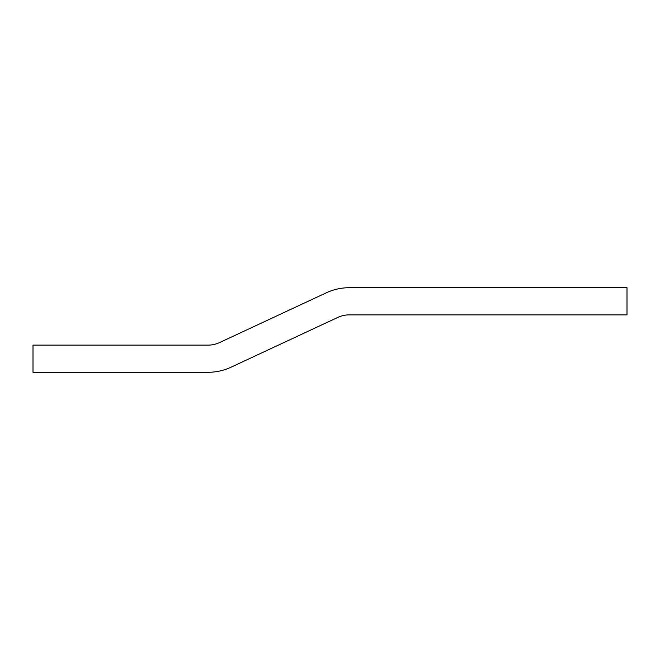<?xml version="1.0" encoding="UTF-8"?>
<svg xmlns="http://www.w3.org/2000/svg" width="660" height="660" viewBox="0 0 660 660"><rect width="100%" height="100%" fill="white"/><g stroke="black" fill="none" stroke-linecap="round" stroke-linejoin="round"><path stroke-width="0.99" d="M219.574 342.573A27.167 27.167 0 0 1 208.09 345.122L33 345.122L33 372.289L208.09 372.289A54.334 54.334 0 0 0 231.049 367.199L337.788 317.427A27.167 27.167 0 0 1 349.264 314.878L627 314.878L627 287.71L349.264 287.71A54.334 54.334 0 0 0 326.304 292.801L219.574 342.573"/></g></svg>
